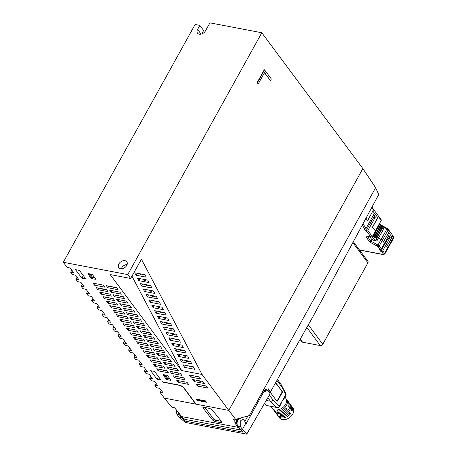 <?xml version="1.0" encoding="UTF-8"?>
<svg xmlns="http://www.w3.org/2000/svg" width="457" height="457" viewBox="0 0 457 457"><rect width="100%" height="100%" fill="white"/><g stroke="black" fill="none" stroke-linecap="round" stroke-linejoin="round"><path stroke-width="0.69" d="M197.081 400.418L206.535 402.251L205.519 400.88L196.087 399.081L196.419 399.527M201.109 34.144L197.59 29.414A4.993 3.507 -36.6 0 0 197.515 33.144A4.993 3.507 -36.6 0 0 199.286 34.189A4.993 3.507 -36.6 0 0 205.456 30.91L209.923 22.85L261.81 32.75L362.864 168.582L228.803 410.415L196.099 404.177L184.04 387.97A3.999 1.542 -151 0 0 179.195 385.085L163.16 382.023A1 0.383 29 0 1 161.949 381.304L162.121 381.532A1 0.383 -151 0 0 163.326 382.252L163.429 382.075M198.704 380.675L199.001 381.069L200.886 381.429L201.051 381.127M194.116 381.566L192.586 379.51L202.811 381.458L204.336 383.514L194.116 381.566L195.002 379.973M200.594 381.035L200.886 381.429M181.669 416.59L238.274 427.386L240.959 430.043L184.828 419.337L181.669 416.59L174.654 407.747L171.843 407.21L164.337 398.116L228.803 410.415L235.635 419.383L249.322 415.527L375.625 187.696L362.864 168.582L228.803 410.415L202.051 374.46L181.612 370.558L110.194 274.566L130.633 278.467L127.743 274.583L63.277 262.284L67.099 267.425L70.247 268.025L73.726 272.698L70.669 272.218L72.366 274.497L75.599 275.217L78.987 279.775L75.931 279.296L77.633 281.575L80.866 282.295L84.254 286.853L81.197 286.373L82.894 288.653L86.133 289.372L89.521 293.925L86.464 293.445L88.161 295.73L91.394 296.45L94.782 301.003L91.731 300.523L93.428 302.808L96.661 303.528L100.049 308.081L96.993 307.601L98.695 309.886L101.928 310.606L105.316 315.159L102.259 314.679L103.956 316.964L107.189 317.678L110.583 322.236L107.526 321.757L109.223 324.036L112.456 324.756L115.844 329.314L112.788 328.834L114.49 331.114L117.723 331.833L121.111 336.392L118.055 335.906L119.751 338.191L122.984 338.911L126.378 343.464L123.321 342.984L125.018 345.269L128.251 345.989L131.639 350.542L128.583 350.062L130.285 352.347L133.518 353.067L136.906 357.62L133.85 357.14L135.552 359.425L138.785 360.145L142.173 364.697L139.117 364.218L140.813 366.497L144.046 367.217L147.434 371.775L144.383 371.295L146.08 373.575L149.313 374.294L152.701 378.853L149.645 378.367L151.347 380.652L154.58 381.372L157.968 385.925L154.912 385.445L156.608 387.73L159.841 388.45L163.235 393.003L160.178 392.523L164.337 398.116L195.785 404.114L183.897 388.136A3.999 1.542 29 0 0 179.053 385.251L163.326 382.252M85.813 278.976L81.883 278.227L75.514 269.664L79.444 270.413L85.813 278.976M166.519 378.145L166.068 378.956L163.183 375.077A1 0.383 -151 0 1 163.098 374.74A1 0.383 -151 0 1 163.543 374.654L166.611 375.243A1 0.383 -151 0 1 167.822 375.962L170.707 379.841A1 0.383 -151 0 1 170.798 380.178A1 0.383 -151 0 1 170.347 380.264L167.279 379.676L167.788 378.767M166.068 378.956A1 0.383 -151 0 0 167.279 379.676M91.366 277.125L90.914 277.942L88.024 274.057L88.27 273.623M90.914 277.942A1 0.383 -151 0 0 92.125 278.661L92.628 277.747M95.479 278.724L95.187 279.244L92.125 278.661M95.187 279.244A1 0.383 -151 0 0 95.639 279.158A1 0.383 -151 0 0 95.553 278.827L92.662 274.943A1 0.383 -151 0 0 91.451 274.223L88.39 273.64A1 0.383 -151 0 0 87.938 273.726A1 0.383 -151 0 0 88.024 274.057M94.479 285.185L92.954 283.129L103.173 285.077L104.699 287.133L94.479 285.185L95.364 283.586M107.846 287.733L106.315 285.676L116.535 287.63L118.066 289.681L107.846 287.733L108.732 286.139M97.832 289.692L96.307 287.636L106.527 289.584L108.058 291.64L97.832 289.692L98.718 288.099M104.544 298.707L103.014 296.656L113.233 298.604L114.764 300.66L104.544 298.707L105.43 297.113M117.906 301.26L116.381 299.204L126.6 301.152L128.131 303.208L117.906 301.26L118.791 299.666M114.61 312.234L113.079 310.177L123.299 312.131L124.83 314.182L114.61 312.234L115.49 310.64M127.971 314.782L126.446 312.731L136.666 314.679L138.191 316.735L127.971 314.782L128.857 313.188M124.67 325.761L123.144 323.705L133.364 325.658L134.889 327.709L124.67 325.761L125.555 324.167M138.037 328.309L136.506 326.258L146.726 328.206L148.257 330.262L138.037 328.309L138.917 326.715M134.735 339.288L133.204 337.232L143.424 339.18L144.955 341.236L134.735 339.288L135.62 337.694M148.097 341.836L146.571 339.779L156.791 341.733L158.316 343.784L148.097 341.836L148.982 340.242M144.795 352.815L143.27 350.759L153.489 352.707L155.02 354.763L144.795 352.815L145.68 351.216M158.162 355.363L156.631 353.307L166.851 355.255L168.382 357.311L158.162 355.363L159.047 353.769M154.86 366.337L153.335 364.286L163.555 366.234L165.08 368.291L154.86 366.337L155.746 364.743M168.227 368.89L166.696 366.834L176.916 368.782L178.447 370.838L168.227 368.89L169.107 367.297M101.191 294.199L99.66 292.143L109.88 294.097L111.411 296.147L101.191 294.199L102.071 292.606M178.287 382.412L176.762 380.361L186.982 382.309L188.507 384.366L178.287 382.412L179.173 380.818M111.251 307.727L109.726 305.67L119.945 307.624L121.471 309.675L111.251 307.727L112.136 306.133M111.2 292.24L109.669 290.184L119.894 292.137L121.419 294.188L111.2 292.24L112.085 290.646M107.898 303.219L106.372 301.163L116.592 303.111L118.117 305.167L107.898 303.219L108.783 301.626M121.265 305.767L119.734 303.711L129.954 305.664L131.485 307.715L121.265 305.767L122.145 304.173M117.963 316.741L116.432 314.69L126.652 316.638L128.183 318.695L117.963 316.741L118.843 315.147M131.325 319.294L129.799 317.238L140.019 319.186L141.544 321.242L131.325 319.294L132.21 317.701M128.023 330.268L126.498 328.217L136.717 330.165L138.243 332.216L128.023 330.268L128.908 328.674M141.39 332.822L139.859 330.765L150.079 332.713L151.61 334.77L141.39 332.822L142.276 331.222M138.088 343.795L136.557 341.739L146.783 343.693L148.308 345.743L138.088 343.795L138.974 342.202M151.456 346.343L149.925 344.292L160.144 346.24L161.675 348.297L151.456 346.343L152.335 344.749M148.154 357.323L146.623 355.266L156.842 357.214L158.373 359.271L148.154 357.323L149.033 355.729M161.515 359.87L159.99 357.814L170.21 359.768L171.735 361.818L161.515 359.87L162.401 358.277M158.213 370.85L156.688 368.793L166.908 370.741L168.433 372.798L158.213 370.85L159.099 369.25M171.581 373.398L170.05 371.341L180.269 373.295L181.8 375.346L171.581 373.398L172.466 371.804M114.553 296.747L113.028 294.696L123.247 296.644L124.772 298.701L114.553 296.747L115.438 295.153M124.618 310.274L123.087 308.224L133.307 310.172L134.838 312.222L124.618 310.274L125.504 308.681M121.316 321.254L119.785 319.197L130.005 321.145L131.536 323.202L121.316 321.254L122.202 319.66M134.684 323.802L133.153 321.745L143.372 323.699L144.903 325.75L134.684 323.802L135.563 322.208M131.382 334.775L129.851 332.725L140.071 334.673L141.601 336.729L131.382 334.775L132.262 333.182M144.743 337.329L143.218 335.272L153.438 337.22L154.963 339.277L144.743 337.329L145.629 335.735M141.442 348.303L139.916 346.252L150.136 348.2L151.661 350.256L141.442 348.303L142.327 346.709M154.809 350.856L153.278 348.8L163.497 350.748L165.028 352.804L154.809 350.856L155.694 349.257M151.507 361.83L149.976 359.773L160.196 361.727L161.727 363.778L151.507 361.83L152.392 360.236M164.868 364.378L163.343 362.327L173.563 364.275L175.094 366.331L164.868 364.378L165.754 362.784M174.934 377.905L173.409 375.848L183.628 377.802L185.154 379.853L174.934 377.905L175.819 376.311M190.763 377.054L189.232 375.003L199.452 376.951L200.983 379.007L190.763 377.054L191.649 375.46M197.47 386.074L195.944 384.017L206.164 385.971L207.689 388.022L197.47 386.074L198.355 384.48M160.973 379.99L157.042 379.241L150.673 370.684L154.603 371.432L160.973 379.99M181.612 370.558L131.936 276.114M126.509 265.808L125.909 264.666M130.633 278.467L141.442 259.233L202.051 374.46M121.322 268.825A4.993 3.507 143.4 0 1 127.126 264.506M261.81 32.75L127.743 274.583M257.411 82.746L258.262 83.888L257.097 82.683L264.249 69.79L264.563 69.847L257.411 82.746L257.097 82.683M258.262 83.888L264.517 72.6L270.458 80.592L264.403 72.812M270.458 80.592L271.355 78.981L264.563 69.847M181.595 361.915L180.292 359.448L190.512 361.401L191.814 363.869L181.595 361.915L182.709 359.91M178.744 356.5L177.442 354.032L187.661 355.98L188.964 358.448L178.744 356.5L179.858 354.489M175.894 351.079L174.591 348.611L184.811 350.559L186.113 353.033L175.894 351.079L177.008 349.074M173.043 345.663L171.741 343.196L181.966 345.144L183.263 347.611L173.043 345.663L174.157 343.653M170.193 340.242L168.896 337.774L179.115 339.722L180.412 342.196L170.193 340.242L171.306 338.237M167.342 334.827L166.045 332.359L176.265 334.307L177.562 336.775L167.342 334.827L168.456 332.816M164.491 329.406L163.195 326.938L173.414 328.886L174.711 331.359L164.491 329.406L165.605 327.401M161.641 323.99L160.344 321.522L170.564 323.47L171.861 325.938L161.641 323.99L162.755 321.979M158.79 318.569L157.494 316.101L167.713 318.049L169.01 320.523L158.79 318.569L159.904 316.564M155.94 313.154L154.643 310.686L164.863 312.634L166.159 315.102L155.94 313.154L157.054 311.143M153.089 307.732L151.793 305.265L162.012 307.213L163.309 309.686L153.089 307.732L154.203 305.727M150.239 302.317L148.942 299.843L159.162 301.797L160.458 304.265L150.239 302.317L151.353 300.306M147.394 296.896L146.091 294.428L156.311 296.376L157.614 298.844L147.394 296.896L148.502 294.891M144.543 291.48L143.241 289.007L153.461 290.96L154.763 293.428L144.543 291.48L145.657 289.47M141.693 286.059L140.39 283.591L150.61 285.539L151.913 288.007L141.693 286.059L142.807 284.048M138.842 280.644L137.54 278.17L147.76 280.124L149.062 282.592L138.842 280.644L139.956 278.633M135.992 275.223L134.689 272.755L144.909 274.703L146.211 277.171L135.992 275.223L137.106 273.212M184.445 367.337L183.143 364.869L193.362 366.817L194.665 369.285L184.445 367.337L185.559 365.326M190.763 366.32L191.22 367.188L189.329 366.828L188.872 365.96M191.22 367.188L191.609 366.48M142.31 274.206L142.767 275.074L140.882 274.714L140.425 273.846M142.767 275.074L143.155 274.371M145.16 279.627L145.617 280.495L143.732 280.135L143.275 279.267M145.617 280.495L146.006 279.787M148.011 285.042L148.468 285.911L146.577 285.551L146.126 284.682M148.468 285.911L148.856 285.208M150.861 290.463L151.318 291.332L149.428 290.972L148.971 290.104M151.318 291.332L151.707 290.623M153.712 295.879L154.169 296.747L152.278 296.387L151.821 295.519M154.169 296.747L154.557 296.045M156.562 301.3L157.019 302.168L155.129 301.809L154.672 300.94M157.019 302.168L157.408 301.46M159.413 306.716L159.864 307.584L157.979 307.224L157.522 306.356M159.864 307.584L160.258 306.881M162.258 312.137L162.715 313.005L160.83 312.645L160.373 311.777M162.715 313.005L163.109 312.297M165.108 317.552L165.565 318.42L163.68 318.061L163.223 317.192M165.565 318.42L165.96 317.718M167.959 322.973L168.416 323.842L166.531 323.482L166.074 322.613M168.416 323.842L168.81 323.133M170.809 328.389L171.266 329.257L169.381 328.897L168.924 328.029M171.266 329.257L171.661 328.554M173.66 333.81L174.117 334.678L172.232 334.318L171.775 333.45M174.117 334.678L174.511 333.97M176.511 339.231L176.968 340.094L175.082 339.734L174.625 338.871M176.968 340.094L177.362 339.391M179.361 344.647L179.818 345.515L177.933 345.155L177.476 344.287M179.818 345.515L180.207 344.807M182.212 350.068L182.669 350.93L180.783 350.57L180.326 349.708M182.669 350.93L183.057 350.228M185.062 355.483L185.519 356.351L183.634 355.992L183.177 355.123M185.519 356.351L185.908 355.643M187.913 360.904L188.37 361.773L186.479 361.413L186.028 360.544M188.37 361.773L188.758 361.064M197.59 29.414L199.823 25.381L195.11 24.484L63.277 262.284M120.545 268.756A4.993 3.507 -36.6 0 0 125.921 266.58A4.993 3.507 -36.6 0 0 126.789 261.741A4.993 3.507 -36.6 0 0 125.012 260.69A4.993 3.507 -36.6 0 0 119.637 262.866A4.993 3.507 -36.6 0 0 118.774 267.705A4.993 3.507 -36.6 0 0 120.545 268.756M199.823 25.381L203.645 30.516L201.731 33.967M71.818 270.138L70.669 272.218M77.084 277.216L75.931 279.296M82.351 284.294L81.197 286.373M87.618 291.372L86.464 293.445M92.88 298.444L91.731 300.523M98.146 305.522L96.993 307.601M103.413 312.599L102.259 314.679M108.675 319.677L107.526 321.757M113.942 326.755L112.788 328.834M119.208 333.833L118.055 335.906M124.47 340.905L123.321 342.984M129.737 347.983L128.583 350.062M145.532 369.216L144.383 371.295M150.799 376.294L149.645 378.367M156.066 383.372L154.912 385.445M161.327 390.444L160.178 392.523M135.004 355.06L133.85 357.14M140.27 362.138L139.117 364.218M158.482 376.642L157.042 379.241M81.883 278.227L83.323 275.628M163.977 374.74A1 0.383 -151 0 0 164.029 374.82L166.411 378.013A1 0.383 -151 0 0 167.622 378.733L169.598 378.345M165.177 374.969L168.039 378.813M88.824 273.72A1 0.383 -151 0 0 88.875 273.8L91.251 276.999A1 0.383 -151 0 0 92.463 277.719L94.439 277.33M90.023 273.949L92.885 277.799M99.072 284.294L99.363 284.688L101.248 285.048L101.42 284.745M100.957 284.654L101.248 285.048M112.433 286.847L114.616 287.596L114.781 287.293M114.324 287.207L114.616 287.596M102.425 288.801L102.716 289.195L104.602 289.555L104.773 289.252M104.31 289.161L104.602 289.555M109.132 297.821L111.314 298.575L111.479 298.267M111.022 298.181L111.314 298.575M122.499 300.369L122.79 300.763L124.675 301.123L124.847 300.82M124.384 300.729L124.675 301.123M119.197 311.348L121.373 312.102L121.545 311.794M121.082 311.708L121.373 312.102M132.564 313.896L132.856 314.29L134.741 314.65L134.912 314.347M134.449 314.256L134.741 314.65M129.262 324.876L131.439 325.624L131.61 325.321M131.148 325.235L131.439 325.624M142.624 327.423L144.806 328.177L144.972 327.869M144.509 327.783L144.806 328.177M139.322 338.397L139.614 338.791L141.504 339.151L141.67 338.848M141.213 338.757L141.504 339.151M152.689 340.951L154.866 341.699L155.037 341.396M154.575 341.31L154.866 341.699M149.388 351.924L149.679 352.318L151.564 352.678L151.735 352.376M151.273 352.284L151.564 352.678M162.749 354.472L163.046 354.866L164.931 355.226L165.097 354.923M164.64 354.832L164.931 355.226M159.453 365.451L161.629 366.206L161.801 365.897M161.338 365.811L161.629 366.206M172.815 367.999L173.106 368.393L174.997 368.753L175.162 368.451M174.7 368.359L174.997 368.753M105.778 293.314L107.961 294.062L108.126 293.76M107.663 293.674L107.961 294.062M182.88 381.526L185.056 382.281L185.228 381.972M184.765 381.886L185.056 382.281M115.844 306.841L118.02 307.59L118.192 307.287M117.729 307.201L118.02 307.59M115.787 291.355L117.969 292.109L118.135 291.8M117.678 291.715L117.969 292.109M112.491 302.328L112.782 302.723L114.667 303.082L114.838 302.78M114.376 302.688L114.667 303.082M125.852 304.882L128.034 305.63L128.2 305.327M127.737 305.242L128.034 305.63M122.55 315.856L124.732 316.61L124.898 316.301M124.435 316.215L124.732 316.61M135.918 318.403L136.209 318.797L138.094 319.157L138.265 318.855M137.803 318.763L138.094 319.157M132.616 329.383L134.792 330.137L134.964 329.828M134.501 329.743L134.792 330.137M145.977 331.931L146.274 332.325L148.159 332.685L148.325 332.382M147.868 332.29L148.159 332.685M142.675 342.91L144.858 343.658L145.023 343.356M144.566 343.27L144.858 343.658M156.043 345.458L158.219 346.212L158.39 345.903M157.928 345.818L158.219 346.212M152.741 356.431L153.032 356.826L154.923 357.185L155.089 356.883M154.626 356.791L154.923 357.185M166.108 358.985L168.285 359.733L168.456 359.431M167.993 359.345L168.285 359.733M162.806 369.959L163.098 370.353L164.983 370.713L165.154 370.41M164.691 370.319L164.983 370.713M176.168 372.512L178.35 373.26L178.516 372.958M178.059 372.872L178.35 373.26M119.146 295.862L121.322 296.616L121.493 296.307M121.031 296.222L121.322 296.616M129.205 309.389L131.388 310.143L131.553 309.835M131.096 309.749L131.388 310.143M125.904 320.363L126.201 320.757L128.086 321.117L128.251 320.814M127.794 320.723L128.086 321.117M139.271 322.916L141.447 323.665L141.619 323.362M141.156 323.276L141.447 323.665M135.969 333.89L136.26 334.284L138.145 334.644L138.317 334.341M137.854 334.25L138.145 334.644M149.336 336.438L149.628 336.832L151.513 337.192L151.684 336.889M151.221 336.798L151.513 337.192M146.034 347.417L148.211 348.171L148.382 347.863M147.919 347.777L148.211 348.171M159.396 349.965L159.687 350.359L161.578 350.719L161.744 350.416M161.287 350.325L161.578 350.719M156.094 360.944L158.276 361.693L158.442 361.39M157.985 361.304L158.276 361.693M169.461 363.492L171.638 364.246L171.809 363.938M171.346 363.852L171.638 364.246M179.527 377.019L181.703 377.773L181.869 377.465M181.412 377.379L181.703 377.773M195.35 376.168L195.642 376.562L197.533 376.922L197.698 376.619M197.241 376.528L197.533 376.922M202.063 385.188L204.239 385.937L204.41 385.634M203.948 385.548L204.239 385.937M183.663 418.361A3740.431 2238.666 -79.2 0 1 183.166 419.2L185.565 421.188L243.113 432.162L240.159 428.894L242.478 429.334L246.734 434.15L270.116 393.728L268.076 390.501L266.065 390.112L263.072 391.026M185.565 421.188A3744.424 2241.059 100.8 0 0 186.473 419.652M183.166 419.2L179.31 414.79L176.876 414.322L179.35 417.292L185.228 422.417L246.734 434.15M179.31 414.79A3.993 2.394 -79.2 0 1 179.264 414.733A3.993 2.394 -79.2 0 1 178.601 412.722M179.35 417.292L181.669 417.732M176.876 414.322L176.356 409.895M268.076 390.501L263.666 391.912L262.684 391.723M247.94 415.921L244.883 421.468M263.666 391.912L246.272 423.456L245.975 422.988L242.478 429.334L240.228 426.41L237.8 425.947L240.159 428.894M237.8 425.947A3.993 2.394 100.8 0 1 237.754 425.89A3.993 2.394 100.8 0 1 237.446 421.257A3.993 2.394 100.8 0 1 240.285 418.732L242.758 419.206L243.707 419.834L245.975 422.988M242.758 419.206L240.222 421.103L240.228 426.41M308.366 324.898L322.773 344.264A1.999 1.405 143.4 0 1 320.306 345.578L302.54 342.184A1.999 1.405 143.4 0 1 301.826 341.767L300.18 339.551M322.773 344.264L367.908 262.849L353.112 242.958M353.587 242.067L367.936 261.353A1.999 1.405 143.4 0 1 367.908 262.849M369.633 236.572L371.467 239.04L373.649 240.239L376.157 240.719A1 0.6 100.8 0 0 376.419 240.89A1 0.6 100.8 0 0 377.031 240.485L383.297 229.643L382.326 228.34L380.795 227.375L374.986 237.851L374.403 237.063L380.213 226.586L378.653 225.587L372.843 236.069L374.986 237.851M380.795 227.375L380.213 226.586M381.269 227.46L375.46 237.943M381.852 228.249L376.042 238.725L376.574 239.165L375.9 240.376L371.724 236.909M382.326 228.34L376.517 238.817L376.042 238.725M377.488 240.125L376.517 238.817M383.149 229.443L383.286 229.197A1 0.6 100.8 0 0 383.309 227.82L379.144 224.238M374.46 240.519L373.649 240.239M372.501 227.095L375.403 230.996L372.495 227.083L377.768 217.572L372.832 211.1M381.252 220.434L378.43 216.641A1 0.703 -36.6 0 0 378.447 215.893L381.075 219.429L381.252 220.434L375.323 230.894M367.982 236.475A3.999 1.542 -151 0 0 368.353 237.76L370.901 241.182L369.867 242.107L367.12 238.417A4.993 1.925 29 0 1 368.93 236.315L371.295 236.892L372.318 236.555L375.403 230.996M383.052 227.477L382.469 228.529M372.672 235.921L373.318 236.155L379.127 225.672M374.403 237.063L373.929 236.977L379.738 226.495M373.929 236.977L373.318 236.155M377.254 240.079L376.574 239.165M376.157 240.719L375.9 240.376M373.575 209.654L367.696 220.634L366.12 218.52M374.929 216.961L375.386 217.052L367.879 230.591A1 0.703 143.4 0 1 366.645 231.248L365.937 231.116L369.467 224.747L368.673 223.679M375.386 217.052L373.649 214.71L366.137 228.254A1 0.703 -36.6 0 1 364.909 228.911L362.401 225.541M365.937 231.116L364.2 228.774L364.909 228.911M359.436 249.928L383.012 254.423A1 0.383 -151 0 0 383.377 254.006A1 0.703 -36.6 0 0 384.605 253.349A1.999 0.771 29 0 1 384.783 254.018L387.867 248.454A1.999 0.771 -151 0 0 387.69 247.785L386.759 246.529L392.032 237.017L388.627 232.596M383.874 244.381L384.331 244.992L387.005 240.165M392.032 237.017L392.437 235.115L389.507 231.179L383.486 242.136L382.263 240.496A1.999 0.771 -151 0 0 381.052 239.514L378.579 238.154M366.16 218.435L367.531 220.417M378.625 238.068L381.098 239.434A1.999 0.771 29 0 1 382.309 240.411L383.326 241.919M386.765 246.54L387.736 247.705A1.999 0.771 29 0 1 387.913 248.374A1.999 0.771 29 0 1 387.884 248.414M372.044 207.289L373.478 209.215A1 0.703 143.4 0 1 373.46 209.963L367.657 220.44M379.396 249.476L380.104 249.608A1 0.703 -36.6 0 0 381.338 248.956L388.844 235.412L390.249 237.297L382.738 250.836A1 0.703 143.4 0 1 381.504 251.493L380.801 251.356L379.396 249.476M369.467 224.747L372.141 219.926M370.69 220.04L371.147 220.651L374.06 218.532L374.951 216.921L373.5 214.973M371.147 220.651L370.604 220.194M374.06 218.532L372.609 216.584M373.717 209.683L378.173 215.675L377.768 217.572M378.43 216.641L372.621 227.118M379.893 224.387L379.424 223.736M379.698 224.37L379.841 225.061M388.142 229.191A1 0.703 143.4 0 1 388.119 229.934A1.999 0.771 -151 0 0 386.908 228.951L387.21 228.42L389.273 230.716A1 0.703 143.4 0 1 389.255 231.459L383.446 241.942M387.736 247.705L393.546 237.229L392.694 236.086L386.885 246.563M392.694 236.086A1 0.703 -36.6 0 0 392.712 235.338A1 0.703 -36.6 0 0 392.432 235.149M380.104 249.608L377.95 246.711A1 0.383 -151 0 0 377.345 246.22L377.968 245.072L370.901 241.182L371.947 239.302M380.801 251.356L384.331 244.992M389.787 237.206L390.249 237.297M385.891 240.742L388.918 238.777L389.81 237.16L388.701 235.669M388.918 238.777L387.81 237.286M276.862 401.137A1 0.6 100.8 0 0 277.268 400.743L281.735 392.683L282.129 392.757A1 0.6 100.8 0 0 282.152 391.381L275.56 382.977M275.708 382.72L282.152 391.381M282.129 392.757L277.662 400.823A1 0.6 100.8 0 1 277.051 401.229A1 0.6 100.8 0 1 276.788 401.057L270.116 392.089M266.254 400.458L270.464 401.263A48.059 28.762 -79.2 0 0 277.256 407.524L267.276 405.622A2.028 1.217 100.8 0 0 267.516 405.713L277.496 407.615A2.028 1.217 -79.2 0 1 277.256 407.524A2.028 1.588 -59.6 0 0 277.656 407.547A2.028 1.588 -59.6 0 0 279.478 405.93A2.028 0.783 29 0 1 279.655 406.61L282.557 400.372L283.991 398.784L285.819 395.488A2.028 0.783 -151 0 0 285.642 394.808A2.028 1.137 -19.6 0 0 285.888 394.454A2.028 1.137 -19.6 0 0 285.956 393.825L280.906 384.148A2.028 1.428 -36.6 0 1 280.878 385.662L277.005 380.458M284.917 397.116L285.671 398.127A8.375 5.878 143.4 0 1 285.545 404.382A8.375 5.878 143.4 0 1 276.668 409.998L277.519 411.134A8.375 5.878 143.4 0 0 286.39 405.525A8.375 5.878 143.4 0 0 286.522 399.269L287.373 400.412A8.375 5.878 143.4 0 1 287.881 405.228L288.727 406.37A8.375 5.878 143.4 0 0 288.218 401.554L289.07 402.697A8.375 5.878 143.4 0 1 288.938 408.946A8.375 5.878 143.4 0 1 280.067 414.562L280.918 415.704A8.375 5.878 143.4 0 0 289.789 410.089A8.375 5.878 143.4 0 0 289.921 403.834L290.766 404.976A8.375 5.878 143.4 0 1 291.275 409.792L292.126 410.934A8.375 5.878 143.4 0 0 291.617 406.119L292.891 407.833A8.375 5.878 143.4 0 1 292.76 414.088A8.375 5.878 143.4 0 1 286.042 419.36A8.375 5.878 143.4 0 1 279.456 417.824L278.182 416.116A8.375 5.878 143.4 0 1 277.81 415.504M286.048 398.738A8.375 5.878 143.4 0 1 286.522 399.269M289.447 403.303A8.375 5.878 143.4 0 1 289.921 403.834M291.143 405.588A8.375 5.878 143.4 0 1 291.617 406.119M287.744 401.018A8.375 5.878 143.4 0 1 288.218 401.554M272.715 408.655A8.375 5.878 143.4 0 0 273.086 409.266A8.375 5.878 143.4 0 0 274.766 410.609L273.92 409.472A8.375 5.878 143.4 0 1 272.241 408.124L270.932 406.364M276.108 413.225A8.375 5.878 143.4 0 0 276.485 413.831A8.375 5.878 143.4 0 0 278.164 415.179L277.313 414.036A8.375 5.878 143.4 0 1 275.634 412.688L274.788 411.546A8.375 5.878 143.4 0 1 274.411 410.94M285.579 408.889L287.162 409.192L286.316 408.05A8.375 5.878 143.4 0 1 273.937 410.409L273.086 409.266M287.162 409.192A8.375 5.878 143.4 0 1 274.788 411.546M288.973 413.454L290.561 413.756L289.709 412.614A8.375 5.878 143.4 0 1 277.336 414.973L276.485 413.831M290.561 413.756A8.375 5.878 143.4 0 1 278.182 416.116M281.655 414.362L280.918 415.704M278.262 409.798L277.519 411.134M281.735 392.683A1 0.6 100.8 0 0 281.758 391.306M196.424 399.144L197.007 400.406L206.124 402.143L205.541 400.909M268.939 391.86L270.31 392.123L268.236 388.793L263.478 390.295L249.322 415.527M270.31 392.123L313.633 315.421L378.704 194.596L375.625 187.696M234.801 422.822L236.172 423.062L232.824 418.846L235.635 419.383M234.675 422.856L238.274 427.386M215.11 421.571L212.665 420.172L203.068 408.078L202.879 407.433L203.765 407.278L209.74 408.421L212.185 409.82L221.788 421.908L221.976 422.559L221.085 422.708L215.11 421.571L215.835 420.257L221.302 421.303M237.08 423.73A2.696 1.617 -79.2 0 1 236.292 423.073M236.063 422.479L237.274 421.114L237.543 421.6M236.172 423.062L236.383 422.834A4.593 2.748 -79.2 0 1 236.446 421.171L237.257 421.188M236.44 421.171L237.274 421.114M236.44 421.103A1.851 1.108 -79.2 0 1 236.372 420.908A1.851 1.108 -79.2 0 1 236.469 419.143M237.274 418.92A1.051 0.628 -79.2 0 1 237.229 420.337A1.051 0.628 -79.2 0 1 236.589 420.766A1.051 0.628 -79.2 0 1 236.298 420.554M238.383 418.606A1.851 1.108 -79.2 0 1 238.554 419.412M265.203 389.747L264.672 390.581M266.448 390.187L266.711 389.273M196.413 399.612L205.536 401.349M205.01 407.518L213.419 418.818A1.999 0.771 -151 0 0 215.835 420.257M163.183 375.077L163.423 374.637M170.632 379.744L170.347 380.264M300.352 339.243L302.54 342.184M320.306 345.578L306.893 327.543M367.879 230.591L372.318 236.555M363.115 224.187L366.137 228.254M373.46 209.963L371.809 207.741M370.661 236.64L366.645 231.248M377.345 246.22L369.867 242.107M383.377 254.006L381.504 251.493M381.098 239.434L386.908 228.951L380.727 225.552M389.255 231.459L388.119 229.934L382.309 240.411M392.712 235.338L393.563 236.48L393.723 237.897A1.999 0.771 -151 0 0 393.546 237.229A1 0.703 -36.6 0 0 393.563 236.486M359.545 250.076L383.274 254.6A1 0.6 -79.2 0 1 383.012 254.423M382.738 250.836L384.605 253.349L387.69 247.785M382.263 240.496L379.184 246.055L381.338 248.956M381.052 239.514L377.968 245.072A1.999 0.771 29 0 1 379.184 246.055A1 0.703 143.4 0 1 377.95 246.711M367.12 238.417A1 0.703 143.4 0 0 368.353 237.76L369.073 236.469M368.93 236.315A1 0.6 100.8 0 0 369.187 236.486L371.295 236.892M280.878 385.662A46.026 27.546 -79.2 0 1 285.642 394.808L279.478 405.93A46.026 27.546 -79.2 0 1 272.972 399.932L269.35 395.065M264.443 403.611A48.059 28.762 100.8 0 0 267.276 405.622A2.028 1.588 -59.6 0 1 266.871 405.473A2.028 2.028 0 0 0 267.516 405.713M267.825 397.716L270.464 401.263A2.028 1.428 -36.6 0 0 272.972 399.932M277.662 400.823L277.268 400.743M213.419 418.818L212.665 420.172M221.634 421.72L221.085 422.708M203.068 408.078L203.531 407.244M379.927 224.41L387.21 228.42M393.723 237.897L387.913 248.374M383.274 254.6L384.783 254.018M368.005 236.423L369.187 236.486M374.363 240.502L376.419 240.89M277.508 379.578L280.906 384.148M277.496 407.615A2.028 2.028 0 0 0 279.655 406.61M264.363 403.742L266.871 405.473M285.819 395.488A2.028 2.028 0 0 0 285.956 393.825M234.744 422.811L236.223 423.096"/></g></svg>
